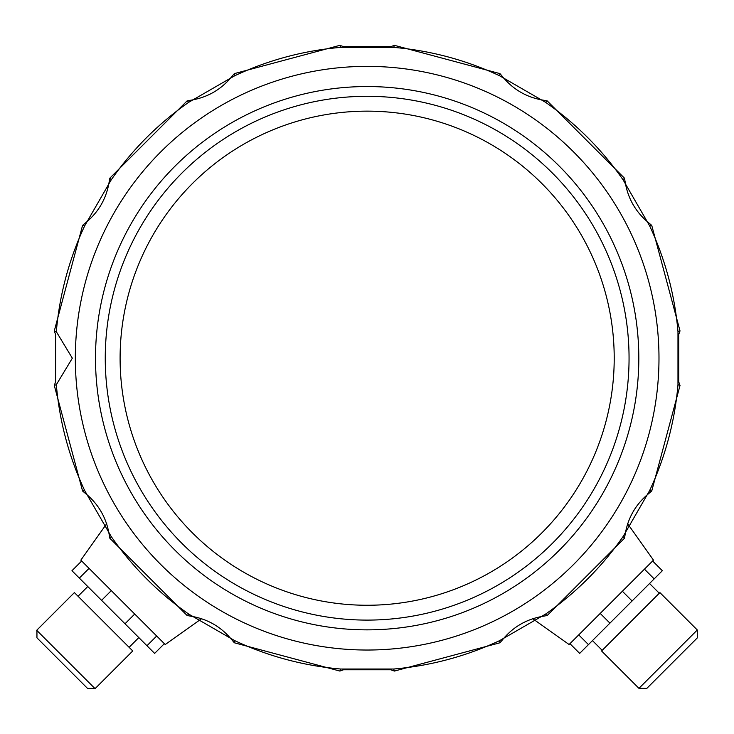 <?xml version="1.0" encoding="UTF-8"?>
<svg xmlns="http://www.w3.org/2000/svg" width="734" height="734" viewBox="0 0 734 734"><rect width="100%" height="100%" fill="white"/><g stroke="black" fill="none" stroke-linecap="round" stroke-linejoin="round"><path stroke-width="1.1" d="M94.814 688.409L87.52 688.409L36.948 637.837L36.948 630.543M95.062 688.657L36.7 630.295L74.391 592.604L132.753 650.966L95.062 688.657M87.768 586.53L78.033 596.256M106.733 523.645L80.832 560.143L81.685 560.996L71.96 570.722L79.336 578.098L154.635 653.398L164.361 643.672L165.214 644.525L201.712 618.624M81.685 560.996L164.361 643.672L154.635 653.398M109.155 534.471C106.412 517.828 98.521 504.166 85.502 493.496L82.575 491L84.731 490.67L111.219 536.545L109.852 538.251L109.155 534.471M231.861 639.855C221.154 626.808 207.493 618.927 190.886 616.202L187.106 615.505L188.803 614.138L234.687 640.626L234.348 642.782L231.861 639.855M390.809 669.775L343.503 669.775L339.879 671.059L340.668 669.023L393.644 669.023L394.433 671.059L390.809 669.775M543.426 616.202C526.783 618.946 513.121 626.836 502.451 639.855L499.955 642.782L499.625 640.626L545.509 614.138L547.206 615.505L543.426 616.202M648.81 493.496C635.763 504.203 627.882 517.865 625.157 534.471L624.46 538.251L623.093 536.545L649.581 490.67L651.737 491L648.81 493.496M678.73 334.539L678.73 381.854L680.014 385.478L677.977 384.689L677.977 331.713L680.014 330.924L678.73 334.539M625.157 181.922C627.9 198.575 635.791 212.236 648.81 222.907L651.737 225.393L649.581 225.733L623.093 179.848L624.46 178.151L625.157 181.922M502.451 76.538C513.158 89.585 526.819 97.475 543.426 100.2L547.206 100.897L545.509 102.265L499.625 75.776L499.964 73.62L502.451 76.538M343.503 46.627L390.809 46.627L394.433 45.343L393.644 47.38L340.668 47.38L339.879 45.343L343.503 46.627M190.886 100.2C207.529 97.457 221.191 89.566 231.861 76.538L234.357 73.62L234.687 75.776L188.803 102.265L187.106 100.897L190.886 100.2M85.502 222.907C98.549 212.199 106.43 198.538 109.155 181.922L109.852 178.151L111.219 179.848L84.731 225.733L82.575 225.393L85.502 222.907M55.582 381.854L55.582 334.539L54.298 330.924L56.334 331.713L72.336 358.201L56.334 384.689L54.298 385.478L55.582 381.854M672.078 663.123L646.856 688.345L638.938 688.345L697.3 629.983L697.3 637.901L672.078 663.123M697.3 629.983L659.921 592.604L601.559 650.966L638.938 688.345M532.6 618.624L569.098 644.525L569.951 643.672L579.676 653.398L588.457 644.617L662.352 570.722L652.627 560.996L653.48 560.143L627.579 523.645M569.951 643.672L652.627 560.996L662.352 570.722M146.965 645.727L156.691 636.002M125.009 623.772L134.735 614.046M101.586 600.348L111.311 590.622M79.336 578.098L89.062 568.373M649.581 490.67A311.95 311.95 0 0 0 677.977 384.689M545.509 614.138A311.95 311.95 0 0 0 623.093 536.545M393.644 669.023A311.95 311.95 0 0 0 499.625 640.626M234.687 640.626A311.95 311.95 0 0 0 340.668 669.023M111.219 536.545A311.95 311.95 0 0 0 188.803 614.138M56.334 384.689A311.95 311.95 0 0 0 84.731 490.67M84.731 225.733A311.95 311.95 0 0 0 56.334 331.713M188.803 102.265A311.95 311.95 0 0 0 111.219 179.848M340.668 47.38A311.95 311.95 0 0 0 234.687 75.776M499.625 75.776A311.95 311.95 0 0 0 393.644 47.38M623.093 179.848A311.95 311.95 0 0 0 545.509 102.265M677.977 331.713A311.95 311.95 0 0 0 649.581 225.733M75.327 358.201A291.829 291.829 0 0 0 367.156 650.03A291.829 291.829 0 0 0 658.985 358.201A291.829 291.829 0 0 0 367.156 66.372A291.829 291.829 0 0 0 75.327 358.201M638.819 358.201A271.663 271.663 0 0 0 231.329 122.936A271.663 271.663 0 0 0 231.329 593.467A271.663 271.663 0 0 0 638.819 358.201M105.256 358.201A261.9 261.9 0 0 0 367.156 620.102A261.9 261.9 0 0 0 629.056 358.201A261.9 261.9 0 0 0 367.156 96.301A261.9 261.9 0 0 0 105.256 358.201M614.211 358.201A247.055 247.055 0 0 0 367.156 111.146A247.055 247.055 0 0 0 120.101 358.201A247.055 247.055 0 0 0 367.156 605.256A247.055 247.055 0 0 0 614.211 358.201M654.178 578.897L644.452 569.171M632.102 600.972L622.377 591.246M609.926 623.148L600.201 613.422M588.457 644.617L578.731 634.892M138.827 637.589L129.101 647.315M680.014 385.478L651.737 491M624.46 538.251L547.206 615.505M499.955 642.782L394.433 671.059M339.879 671.059L234.348 642.782M187.106 615.505L109.852 538.251M82.575 491L54.298 385.478M54.298 330.924L82.575 225.393M109.852 178.151L187.106 100.897M234.357 73.62L339.879 45.343M394.433 45.343L499.955 73.62M547.206 100.897L624.46 178.151M680.014 330.924L651.737 225.393M659.288 593.237L649.562 583.512M602.192 650.333L592.466 640.608"/></g></svg>
